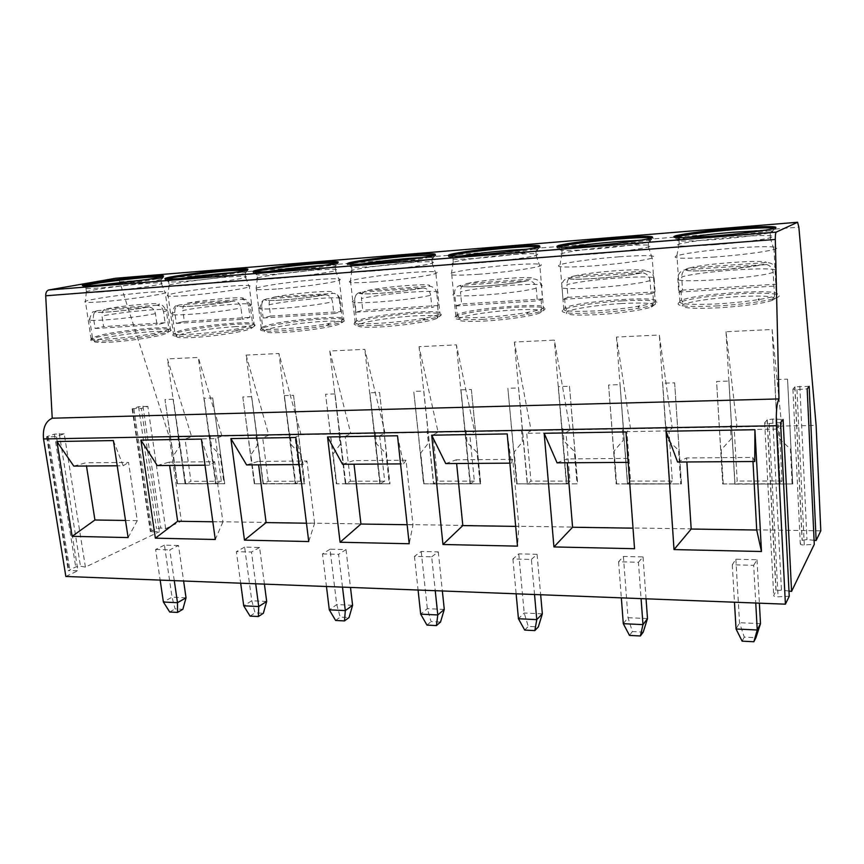 <?xml version="1.0" encoding="UTF-8"?>
<svg xmlns="http://www.w3.org/2000/svg" width="864" height="864" viewBox="0 0 864 864"><rect width="100%" height="100%" fill="white"/><g stroke="black" fill="none" stroke-linecap="round" stroke-linejoin="round"><path stroke-width="0.65" stroke-dasharray="4.32 3.24" d="M169.182 285.12C174.031 283.111 206.971 278.618 228.431 276.988C242.762 275.897 248.497 276.016 245.614 277.322L245.527 277.344C240.689 279.299 207.209 283.878 185.652 285.476C172.012 286.459 166.493 286.351 169.117 285.142L168.61 281.016C165.823 282.204 171.31 282.28 185.069 281.264C206.755 279.612 240.44 275.054 245.084 273.197L247.309 270.886C242.363 272.819 206.41 277.657 183.298 279.439C168.653 280.541 162.81 280.476 165.78 279.245L166.147 279.115M168.61 281.016L180.522 278.586M247.709 270.734L246.953 269.924M245.441 273.056C247.417 272.095 243.281 271.944 233.053 272.603M165.65 528.692L147.82 406.35L141.329 408.488L159.408 531.673L150.347 531.706L156.514 528.671L160.812 528.012L165.65 528.692L181.364 521.165L169.322 437.011L119.696 281.837C118.778 279.32 117.461 278.122 115.754 278.24M85.428 567.108L64.217 433.836L56.408 436.396L77.944 570.683L68.256 570.65L75.708 566.957L80.471 566.201L85.428 567.108L159.408 531.673M65.858 576.472L77.944 570.683M162.454 276.664L163.134 277.484C158.868 279.331 121.014 284.45 98.345 286.189C85.752 287.14 80.654 287.096 83.041 286.06L83.711 285.833M185.533 295.672C170.996 296.654 165.121 296.438 167.929 295.024L167.983 295.002C173.124 292.658 208.148 287.744 230.99 286.092C246.272 285.001 252.396 285.217 249.34 286.751L249.275 286.772C244.21 289.04 208.526 294.062 185.533 295.672M246.078 355.104L268.834 435.229L262.678 437.821L295.078 437.27L301.028 434.657L278.942 353.506L246.078 355.104L263.077 483.764L254.297 483.764L304.819 483.743L293.522 395.312L284.375 395.604L295.758 483.646L300.532 481.248L295.078 437.27M215.536 438.62L221.346 481.28L216.205 483.613L204.088 398.239L215.914 483.743L185.101 483.862L167.4 358.927L191.614 436.612L185.036 439.139L215.536 438.62L221.951 436.072L350.838 433.76L345.19 436.417L379.663 435.834L385.085 433.145L364.802 349.326L329.8 351.032L350.838 433.76L474.595 431.546L456.419 344.866L419.04 346.68L438.102 432.205L433.037 434.927L469.778 434.3L474.595 431.546L570.1 429.84L554.364 340.103L514.382 342.047L531.133 430.531L526.738 433.328L565.996 432.67L570.1 429.84L672.235 428.004L659.34 334.994L616.464 337.079L630.547 428.749L626.918 431.633L668.963 430.92L672.235 428.004L781.715 426.038L772.135 329.497L726.019 331.744L736.992 426.848L734.27 429.808L779.393 429.041L781.715 426.038L816.113 425.423M293.522 395.312L304.538 483.786L263.077 483.764L251.672 396.673L263.358 483.635L268.283 481.259L300.532 481.248M268.283 481.259L262.678 437.821M263.358 483.635L295.758 483.646M251.672 396.673L242.816 396.965L254.599 483.721M262.807 483.894L295.488 483.786L289.494 435.791L290.315 435.78L291.481 445.068L300.456 454.248L304.128 483.786M295.218 483.916L278.942 353.506M234.457 326.678C248.659 325.922 254.21 326.538 251.1 328.536L246.629 330.08C236.401 332.953 210.46 336.593 193.342 337.5C180.252 338.148 174.809 337.597 177.001 335.858L182.995 333.785C197.424 330.448 214.574 328.082 234.457 326.678M179.842 322.488L184.345 321.494L182.822 310.522C208.397 305.37 260.053 301.417 250.225 305.467L248.53 306.094L249.977 317.369L246.78 318.298L242.428 319.302L240.948 307.93C240.062 303.674 237.708 301.396 233.874 301.104L179.842 304.862C176.224 305.575 174.55 308.07 174.809 312.347L176.353 323.428L179.842 322.488M248.53 306.094C247.763 302.184 245.624 299.927 242.093 299.344L187.834 303.102C184.248 303.804 182.574 306.277 182.822 310.522M184.345 321.494L249.977 317.369M176.353 323.428L242.428 319.302M242.093 299.344L244.404 299.3C245.819 298.76 247.763 300.812 250.225 305.467L252.709 324.821C263.315 319.799 203.062 324.637 180.954 330.48L174.798 332.532L177.012 335.858L173.318 334.271C170.867 336.15 176.796 336.733 191.084 336.02C213.797 334.822 248.886 329.346 254.189 326.268L254.383 326.171C257.353 324.097 251.219 323.471 235.98 324.302C213.224 325.588 178.481 331.009 173.48 334.174L167.983 295.002M205.006 465.21L210.125 465.178L214.672 461.743L169.15 462.11L169.636 465.448M201.388 439.085L210.125 465.178M157.259 465.534L169.15 462.11M212.825 521.791L222.901 521.942L214.672 461.743M222.901 521.942L215.276 539.492M147.82 406.35L138.564 406.728L132.646 408.65L141.329 408.488M64.217 433.836L54.367 434.138L47.272 436.45L46.591 436.774L48.384 437.022L56.408 436.396M150.725 281.88C134.86 284.407 118.033 286.427 100.235 287.939C88.398 288.824 83.614 288.77 85.86 287.766L99.36 285.066M147.398 279.472C158.274 278.662 162.896 278.705 161.276 279.612L151.006 281.837M169.322 437.011L221.951 436.072L198.299 357.426L167.4 358.927M254.696 483.764L250.884 454.777L257.31 445.543L255.798 434.344L256.597 434.333M254.297 483.764L242.816 396.965M215.633 483.872L198.299 357.426M185.101 483.862L173.308 399.244L185.695 483.602L190.966 481.302L185.036 439.139M73.786 466.096L85.979 462.78L86.486 466.009M113.389 440.564L123.196 465.761L117.212 465.804M128.11 537.57L137.268 520.646L128.542 462.434L85.979 462.78M123.196 465.761L128.542 462.434M137.268 520.646L125.507 520.463M100.85 292.01C89.111 292.864 84.305 292.788 86.4 291.762L86.465 291.74C90.742 289.807 125.485 285.055 146.491 283.457C158.868 282.517 163.879 282.604 161.536 283.705L161.471 283.727C157.259 285.595 121.986 290.444 100.85 292.01M221.346 481.28L190.966 481.302M216.205 483.613L185.695 483.602M173.308 399.244L164.981 399.514L177.444 483.689L224.737 483.71L212.684 397.958L204.088 398.239M212.684 397.958L224.737 483.71M177.444 483.689L224.435 483.754M209.196 435.197L209.974 435.186L211.54 446.191L220.136 455.101L224.046 483.754M177.498 483.732L173.459 455.598L179.377 446.645L177.779 435.78L178.535 435.758M177.131 483.732L164.981 399.514M100.699 301.86C88.204 302.724 83.074 302.551 85.331 301.352L85.374 301.331C89.91 299.074 126.857 293.868 149.213 292.259C162.41 291.308 167.767 291.481 165.283 292.777L165.229 292.799C160.855 294.97 123.26 300.294 100.699 301.86M106.574 340.848C94.273 341.474 89.1 340.988 91.044 339.39L91.184 339.304C95.558 336.236 132.214 330.491 154.505 329.249C167.659 328.514 173.038 329.033 170.629 330.804L170.467 330.89C165.845 333.86 128.866 339.682 106.574 340.848M163.544 311.818C162.713 307.865 160.564 305.683 157.097 305.273L160.564 304.916C161.924 304.355 163.847 306.342 166.352 310.846L163.544 311.818L165.089 322.715L161.568 323.633L156.978 324.637L155.412 313.643C154.505 309.517 152.248 307.314 148.64 307.033L98.075 310.554C94.694 311.234 93.161 313.643 93.474 317.779L95.105 328.493L103.583 326.581L101.984 315.965C127.516 311.062 174.636 307.26 166.352 310.846L168.977 329.519L162.702 331.571C141.415 337.154 83.041 342.198 92.459 337.705L100.04 335.308C122.731 329.746 177.973 325.048 168.977 329.519L167.465 333.115L161.622 335.027C150.574 337.878 124.945 341.42 108.972 342.274C97.718 342.835 92.956 342.382 94.694 340.913L102.006 338.494C117.115 335.2 134.06 332.888 152.874 331.549C165.143 330.89 170.014 331.409 167.465 333.115L170.467 330.89M155.412 313.643C130.464 318.622 81.011 322.639 89.608 319.064L92.459 337.705L94.705 340.902L91.044 339.39M95.105 328.493L156.978 324.637M165.089 322.715L103.583 326.581M157.097 305.273L106.574 308.794C103.205 309.474 101.682 311.861 101.984 315.965M257.515 278.024C262.915 275.962 294.03 271.75 315.868 270.076C332.532 268.823 339.12 268.974 335.61 270.497L335.513 270.529C330.059 272.56 298.382 276.847 276.48 278.478C260.561 279.623 254.21 279.482 257.429 278.057L256.975 273.802C253.562 275.184 259.88 275.292 275.94 274.115C297.983 272.43 329.854 268.153 335.113 266.22L337.424 263.844C331.808 265.853 297.799 270.389 274.288 272.203C257.202 273.478 250.474 273.391 254.113 271.944L254.113 271.933M256.975 273.802L267.559 271.588M246.618 464.929L258.152 461.398L258.606 464.854M329.8 351.032L345.373 483.937L335.005 393.952L345.881 483.667L350.406 481.216L345.19 436.417M284.375 395.604L289.494 435.791M345.373 483.937L380.106 483.818L336.29 483.797L325.577 394.254L336.56 483.754L389.999 483.786L379.577 392.494L369.835 392.807L380.344 483.678L384.696 481.205L379.663 435.834M336.712 483.797L333.148 453.902L340.146 444.377L338.742 432.821L339.595 432.81M335.005 393.952L325.577 394.254M289.181 433.739L290.002 433.717L290.315 435.78M276.383 289.03C259.416 290.174 252.655 289.904 256.111 288.241L256.187 288.209C261.911 285.8 294.991 281.2 318.233 279.504C335.999 278.251 343.03 278.521 339.314 280.314L339.239 280.336C333.515 282.69 299.743 287.388 276.383 289.03M261.122 328.763L264.848 330.437L262.667 326.981L267.343 325.339C288.565 319.172 354.769 314.194 342.306 319.842L340.578 323.687L337.532 324.788C328.266 327.683 302.033 331.42 283.64 332.402C268.38 333.137 262.116 332.478 264.848 330.437L269.46 328.752C283.09 325.382 300.424 322.963 321.484 321.473C337.986 320.609 344.347 321.343 340.578 323.687L343.764 321.365C337.802 324.518 304.614 329.627 281.567 330.847C264.881 331.657 258.066 330.955 261.122 328.763L261.317 328.644C266.911 325.415 299.732 320.35 322.888 319.032C340.578 318.082 347.62 318.827 344.002 321.257L339.314 280.314M342.5 587.12L338.591 554.342L346.01 549.601L330.037 549.212L336.722 604.584L340.232 617.09L349.045 617.533M346.01 549.601L350.482 587.434M352.598 605.297L336.722 604.584L329.303 609.844M330.037 549.212L322.488 553.91L326.462 586.505M322.488 553.91L338.591 554.342M174.28 580.651L169.798 549.871L178.492 545.476L183.611 581.008M178.492 545.476L164.419 545.13L172.033 597.164L175.09 608.904L182.866 609.293M186.03 597.802L172.033 597.164L163.393 602.035M164.419 545.13L155.628 549.504L160.153 580.1M155.628 549.504L169.798 549.871M264.406 584.118L259.589 547.474L244.609 547.106L251.802 600.761L255.064 612.868L263.347 613.278M266.684 601.43L251.802 600.761L243.724 605.815M244.609 547.106L236.39 551.632L240.667 583.2M255.701 583.783L251.478 552.031L236.39 551.632M259.589 547.474L251.478 552.031M335.632 620.46L340.232 617.09M169.722 612.014L175.09 608.904M250.052 616.108L255.064 612.868M337.91 263.671L337.435 262.721M335.556 266.069C337.9 265.032 334.184 264.773 324.4 265.302M306.461 523.206L314.582 523.325L308.74 541.544M299.203 464.573L303.34 464.551L306.947 461.009L258.152 461.398M295.844 437.486L303.34 464.551M379.868 483.959L364.802 349.326M314.582 523.325L306.947 461.009M350.406 481.216L384.696 481.205M345.881 483.667L380.344 483.678M389.297 483.818L380.106 483.818L374.566 434.3L375.44 434.279L376.51 443.869L385.916 453.341L389.297 483.818L389.999 483.786M261.695 306.547L263.142 318.006L270.551 316.073L269.125 304.711C294.538 299.29 351.605 295.186 339.995 299.743L339.401 299.981L340.74 311.645L337.91 312.584L333.85 313.6L332.478 301.817C331.614 297.421 329.152 295.067 325.08 294.754L267.203 298.782C263.326 299.527 261.49 302.108 261.695 306.547L260.15 307.12C248.087 311.656 307.789 307.368 332.478 301.817M263.142 318.006L333.85 313.6M270.551 316.073L340.74 311.645M339.401 299.981C338.904 296.773 337.241 294.57 334.422 293.371L274.612 297.022C270.756 297.756 268.931 300.326 269.125 304.711M181.364 521.165L820.8 530.82M814.072 540.292L806.976 539.59L802.202 540.281L800.291 543.92C800.302 544.644 801.63 544.979 804.276 544.936L814.266 544.374M788.972 591.052L781.456 590.09L776.131 590.868L773.69 595.458C773.658 596.376 775.116 596.83 778.064 596.819L789.232 596.257M753.678 565.326L757.004 559.732L735.858 559.213L732.283 564.764L753.678 565.326L755.752 603.029M531.382 559.44L537.073 554.31L518.778 553.867L512.914 558.954L531.382 559.44L534.524 594.518M638.431 562.28L643.032 556.924L623.398 556.438L618.581 561.751L638.431 562.28L641.088 598.622M431.676 556.805L438.296 551.88L421.222 551.459L414.45 556.351L431.676 556.805L435.24 590.695M774.684 228.15C776.531 228.463 776.272 228.971 773.896 229.684L773.075 229.91C765.418 231.984 738.385 235.364 713.804 237.287C683.77 239.458 670.626 239.501 674.374 237.395M434.581 255.01C436.19 255.204 436.244 255.571 434.754 256.111L434.182 256.295C427.939 258.358 395.842 262.591 372.006 264.438C352.49 265.885 344.585 265.81 348.289 264.222M539.201 246.726C540.864 246.964 540.81 247.385 539.039 247.979L538.391 248.173C531.587 250.268 501.314 254.21 477.209 256.079C454.82 257.731 445.489 257.677 449.215 255.938M557.626 247.018C553.889 248.929 564.948 248.94 590.792 247.061C615.146 245.16 643.712 241.51 650.981 239.414L651.726 239.198C653.789 238.55 653.951 238.086 652.201 237.805M780.581 422.636L769.111 423.457C766.098 423.598 764.608 423.371 764.672 422.788L767.254 419.785L772.729 419.072L783.076 419.45M809.158 386.359L794.934 386.813L792.904 389.178L796.964 389.653L807.181 388.876M762.34 230.645C772.124 230.515 774.976 231.109 770.893 232.438L770.159 232.643C762.988 234.63 737.662 237.805 714.614 239.598C684.234 241.726 672.332 241.585 678.899 239.166L686.48 237.611M426.622 259.945C412.7 262.462 394.988 264.622 373.486 266.436C354.715 267.808 347.382 267.678 351.518 266.047L360.99 264.06M422.14 257.526C431.654 257.126 435.035 257.472 432.281 258.584L426.87 259.902M532.505 251.521C519.512 254.016 501.52 256.23 478.505 258.174C456.484 259.762 447.941 259.61 452.855 257.731L461.441 255.917M527.072 249.21C536.49 248.908 539.611 249.35 536.436 250.538L532.721 251.478M569.657 247.136L560.293 249.286M560.218 249.318C558.155 250.96 568.706 250.938 591.862 249.253C614.704 247.493 641.466 244.058 648.281 242.05L648.94 241.855C652.558 240.592 649.62 240.073 640.127 240.278M438.296 551.88L442.357 590.965M421.222 551.459L427.324 608.656L431.093 621.594L440.521 622.058M444.28 609.422L427.324 608.656L420.682 614.153M414.45 556.351L418.079 590.036M643.032 556.924L646.056 598.806M623.398 556.438L628.009 617.695L632.383 631.573L643.216 632.113M647.492 618.57L628.009 617.695L623.3 623.689M618.581 561.751L621.335 597.856M537.073 554.31L540.659 594.756M518.778 553.867L524.2 613.019L528.25 626.411L538.337 626.908M542.344 613.84L524.2 613.019L518.443 618.754M512.914 558.954L516.132 593.806M757.004 559.732L759.38 603.169M735.858 559.213L739.53 622.717L744.271 637.124L755.924 637.697M760.493 623.657L739.53 622.717L736.042 629.003M732.283 564.764L734.476 602.219M677.592 462.035L686.61 457.952L686.869 461.97M754.78 461.506L752.771 457.412L686.61 457.952M752.998 461.527L752.771 457.412M342.533 464.281L353.614 460.631L354.024 464.206M397.505 435.769L403.531 463.871L400.55 463.892M403.531 463.871L406.037 460.21L412.981 524.826L409.201 543.748M412.981 524.826L407.138 524.729M445.738 463.59L456.257 459.799L456.624 463.514M507.2 433.922L511.51 463.147L509.879 463.158M511.51 463.147L512.741 459.346L518.854 526.424L517.482 546.134M518.854 526.424L515.668 526.381M557.086 462.845L566.924 458.914L567.248 462.769M625.946 431.914L628.193 462.359M628.225 462.359L634.532 548.705M616.464 337.079L627.48 483.926L620.082 384.62L608.58 384.998L616.291 483.883L681.458 483.905L674.633 382.838L662.699 383.227L669.686 483.797L672.311 481.064L668.963 430.92M662.699 383.227L669.535 483.948L616.118 483.926L608.58 384.998M627.318 484.078L681.458 483.905M669.395 484.099L659.34 334.994M620.082 384.62L627.642 483.775L630.547 481.075L626.918 431.633M514.382 342.047L527.245 483.883L518.616 387.947L507.87 388.292L516.845 483.84L577.703 483.862L569.495 386.273L558.371 386.64L566.708 483.754L570.002 481.108L565.996 432.67M558.371 386.64L566.525 483.905L516.629 483.883L507.87 388.292M527.051 484.034L577.703 483.862M566.341 484.045L554.364 340.103M518.616 387.947L527.45 483.743L530.971 481.129L526.738 433.328M419.04 346.68L433.501 483.84L423.803 391.046L413.748 391.37L423.803 483.797L480.773 483.818L471.366 389.491L460.966 389.826L470.48 483.71L474.336 481.162L469.778 434.3M460.966 389.826L470.264 483.862L423.554 483.84L413.748 391.37M433.274 483.98L480.773 483.818M470.048 484.002L456.419 344.866M423.803 391.046L433.728 483.7L437.789 481.172L433.037 434.927M369.835 392.807L374.566 434.3M726.019 331.744L734.886 483.98L728.935 381.056L716.58 381.467L722.833 483.926L792.785 483.959L787.558 379.145L774.727 379.566L780.138 483.84L781.996 481.01L779.393 429.041M774.727 379.566L780.03 484.002L722.693 483.97L716.58 381.467M734.767 484.132L792.785 483.959M779.922 484.153L772.135 329.497M728.935 381.056L735.005 483.818L737.186 481.032L734.27 429.808M714.906 244.706C684.742 246.769 672.797 246.553 679.072 244.069L679.212 244.037C689.418 241.574 707.53 239.252 733.547 237.071C760.828 234.857 780.538 235.051 770.407 237.708L770.256 237.751C762.923 239.803 737.78 242.978 714.906 244.706M373.982 270.972C355.352 272.29 347.998 272.117 351.907 270.454L352.004 270.421C357.934 268.315 387.234 264.395 409.396 262.678C428.814 261.241 436.428 261.414 432.216 263.207L432.108 263.239C426.071 265.302 396.187 269.309 373.982 270.972M478.948 262.883C457.088 264.416 448.502 264.222 453.19 262.3L453.298 262.256C459.67 260.14 487.231 256.5 509.663 254.761C532.332 253.098 541.199 253.303 536.242 255.355L536.112 255.398C529.567 257.483 501.401 261.198 478.948 262.883M617.425 246.24C594.767 248.011 568.836 251.381 562.097 253.487L561.967 253.519C556.481 255.722 566.579 255.928 592.24 254.156C614.909 252.45 641.477 249.016 648.464 246.931L648.605 246.888C654.318 244.544 643.918 244.328 617.425 246.24M426.978 625.104L431.093 621.594M629.489 635.418L632.383 631.573M524.696 630.083L528.25 626.411M742.133 641.153L744.271 637.124M406.037 460.21L353.614 460.631M512.741 459.346L456.257 459.799M627.966 458.417L566.924 458.914M672.311 481.064L630.547 481.075M669.686 483.797L627.642 483.775M674.633 382.838L681.307 483.959M665.658 426.827L666.738 426.805L667.624 439.776L678.553 450.241L680.778 483.959M616.626 483.926L614.131 450.922L623.214 440.402L622.242 427.626L623.29 427.604M570.002 481.108L530.971 481.129M566.708 483.754L527.45 483.743M569.495 386.273L577.519 483.905M561.902 428.728L562.896 428.717L563.976 441.223L574.344 451.343L577.012 483.905M517.115 483.883L514.21 451.98L522.526 441.817L521.381 429.473L522.353 429.451M474.336 481.162L437.789 481.172M470.48 483.71L433.728 483.7M471.366 389.491L480.546 483.862M464.994 430.51L465.923 430.488L467.154 442.595L477.025 452.38L480.071 483.862M424.008 483.84L420.746 452.974L428.371 443.135L427.086 431.201L427.993 431.19M379.577 392.494L389.74 483.818M374.274 432.173L375.16 432.151L375.44 434.279M781.996 481.01L737.186 481.032M780.138 483.84L735.005 483.818M787.558 379.145L792.677 484.002M777.028 424.786L778.172 424.764L778.864 438.21L790.398 449.053L792.094 484.002M723.244 483.97L721.213 449.788L731.171 438.89L730.393 425.639L731.516 425.617M714.96 256.997C682.819 259.027 670.118 258.584 676.868 255.69L676.976 255.658C687.82 252.85 707.076 250.322 734.746 248.087C763.754 245.83 784.847 246.348 774.036 249.404L773.917 249.437C766.163 251.791 739.346 255.247 714.96 256.997M373.918 281.912C354.067 283.219 346.237 282.906 350.438 280.962L350.514 280.93C356.8 278.478 387.947 274.201 411.534 272.473C432.238 271.026 440.359 271.339 435.899 273.434L435.812 273.456C429.462 275.854 397.602 280.238 373.918 281.912M478.904 274.244C455.62 275.756 446.494 275.389 451.516 273.143L451.602 273.11C458.363 270.659 487.663 266.684 511.542 264.924C535.702 263.261 545.152 263.628 539.892 266.036L539.795 266.069C532.894 268.488 502.848 272.538 478.904 274.244M618.98 256.813C594.886 258.606 567.324 262.267 560.153 264.697L560.056 264.73C554.17 267.3 564.894 267.71 592.24 265.961C616.421 264.244 644.76 260.496 652.136 258.088L652.244 258.055C658.303 255.312 647.212 254.902 618.98 256.813M717.811 305.91C686.2 307.271 673.466 306.029 679.612 302.206L679.946 302.065C690.66 298.512 709.776 295.79 737.284 293.9C766.109 292.054 787.126 293.857 776.434 297.778L776.045 297.918C768.085 300.953 741.766 304.592 717.811 305.91M378.659 325.296C359.132 326.214 351.248 325.393 354.996 322.834L355.234 322.715C361.379 319.453 392.288 314.755 415.778 313.394C436.385 312.314 444.517 313.189 440.154 316.008L439.884 316.138C433.307 319.313 401.998 324.043 378.659 325.296M483.127 319.324C460.231 320.371 451.04 319.41 455.555 316.451L455.825 316.321C462.467 313.081 491.54 308.74 515.3 307.357C539.341 306.137 548.791 307.141 543.64 310.392L543.326 310.532C536.198 313.697 506.704 318.049 483.127 319.324M622.188 300.877C598.212 302.281 570.856 306.266 563.803 309.452L563.501 309.593C558.166 312.973 568.944 314.075 595.836 312.887C619.607 311.58 647.438 307.606 655.02 304.484L655.376 304.344C661.327 300.64 650.268 299.484 622.188 300.877M772.092 300.467L772.049 300.478C761.584 303.728 743.839 306.169 718.816 307.8C691.168 309.01 679.223 307.962 682.981 304.679L683.759 304.301C693.295 300.964 710.932 298.415 736.646 296.654C763.301 295.315 775.883 296.212 774.382 299.354L772.092 300.467L774.533 296.028C766.573 299.149 738.418 302.908 713.988 304.063C687.722 304.992 676.555 303.89 680.465 300.748L681.599 300.229C696.643 293.296 787.223 288.068 776.563 295.024L774.533 296.028L773.14 272.376C772.74 268.391 770.548 265.766 766.552 264.492L685.487 269.676C680.486 270.756 677.927 273.78 677.819 278.748L678.672 292.075L682.528 290.12L681.696 276.944C699.095 271.382 776.347 266.015 776.023 270.594L776.693 284.191L774.036 286.06M436.536 318.514L434.97 319.118C426.838 322.034 400.334 325.868 380.538 326.927C362.675 327.758 355.417 326.981 358.787 324.605L361.984 323.363C371.153 320.447 395.68 316.991 414.526 315.911C433.728 314.928 441.072 315.792 436.568 318.503L439.884 316.138M430.661 295.261C429.829 290.736 427.248 288.295 422.917 287.95L360.752 292.27C356.594 293.047 354.575 295.736 354.704 300.326L356.044 312.206L362.772 310.262L361.454 298.501C385.895 292.907 448.243 288.576 436.795 293.425L438.016 305.521L435.607 306.45L431.892 307.476L430.661 295.261C406.48 301.136 340.103 305.554 354.326 300.488L356.627 320.998L359.78 319.842C379.696 313.33 453.028 308.221 438.426 314.518L436.493 315.274C418.478 321.883 341.291 327.283 356.627 320.998L358.798 324.594L354.996 322.834M539.816 312.962L539.665 313.016C532.872 315.954 506.142 319.885 484.758 321.03C463.806 321.98 455.36 321.073 459.421 318.33L461.225 317.585C469.228 314.658 493.97 311.116 514.22 309.949C536.609 308.837 545.152 309.841 539.849 312.952L543.326 310.532M456.419 305.651L461.646 304.031L460.469 291.838C482.944 286.232 549.752 281.599 541.447 286.384L542.516 298.944L540.616 299.873L537.3 300.899L536.22 288.209C535.442 283.565 532.764 281.048 528.185 280.627L460.134 285.433C456.268 286.675 454.399 289.418 454.529 293.663L457.294 314.572L458.914 313.934C476.993 307.066 558.857 301.828 541.868 308.826L541.393 309.02C534.2 311.958 508.324 315.835 486.054 317.25C462.121 318.481 452.542 317.596 457.294 314.572L459.443 318.319L455.555 316.451M621.313 303.545C599.497 304.808 574.582 308.426 567.929 311.375L567.464 311.58C562.669 314.723 572.584 315.749 597.186 314.68C618.905 313.502 644.296 309.863 651.305 306.968L652.482 306.45C656.219 303.296 645.829 302.324 621.313 303.545M653.767 292.777L650.948 293.803L650.052 280.595C649.361 275.929 646.628 273.305 641.866 272.743L568.685 277.819C564.17 278.921 561.924 281.815 561.935 286.492L562.972 299.29L567.95 297.335L566.924 284.666C587.077 279.083 658.822 274.093 654.199 278.791L655.085 291.848L653.767 292.777M678.672 292.075L773.831 286.135M776.693 284.191L682.528 290.12M776.023 270.594C775.246 265.399 772.092 262.721 766.552 262.548L689.71 267.926C684.515 268.844 681.847 271.847 681.696 276.944M356.044 312.206L431.892 307.476M438.016 305.521L362.772 310.262M436.795 293.425C435.92 288.803 433.274 286.394 428.836 286.211L367.47 290.509C363.334 291.287 361.336 293.954 361.454 298.501M455.728 305.986L537.3 300.899M542.516 298.944L461.646 304.031M541.447 286.384C540.605 281.588 537.797 279.094 533.034 278.91L467.068 283.532C462.629 284.353 460.426 287.118 460.469 291.838M562.972 299.29L650.948 293.803M655.085 291.848L567.95 297.335M654.199 278.791C653.389 273.802 650.419 271.22 645.289 271.048L574.193 276.026C569.398 276.89 566.968 279.763 566.924 284.666M758.084 299.398L759.089 298.642L759.121 299.3L758.084 299.398L759.067 300.456L759.089 298.642M759.121 299.3L759.067 300.456M238.464 329.8L235.958 330.869L239.22 329.162M239.296 329.713L235.958 330.869M155.358 334.627L151.632 335.772M154.57 334.703L155.282 334.098M328.115 324.551L328.914 323.903M328.979 324.475L326.128 325.631M425.045 318.848L422.734 320.015L424.991 318.254L422.734 320.015M424.148 318.935L424.991 318.254M527.256 312.908L528.142 312.196M528.196 312.811L526.522 313.978M639.241 306.32L638.312 307.476L638.258 306.407L639.241 306.32L638.312 307.476M638.258 306.407L639.198 305.683M254.189 326.268L251.078 328.547L252.709 324.821L247.838 326.506C227.275 332.402 163.696 337.576 174.798 332.532L172.098 313.297C161.903 317.336 216.022 313.189 240.948 307.93M187.834 303.102C210.503 298.804 253.39 295.726 241.348 299.354M179.842 304.862C165.305 308.718 210.46 305.651 233.701 301.115M174.809 312.347L172.098 313.297C173.675 307.854 175.09 305.402 176.364 305.953L181.505 306.677L200.243 305.586L233.874 301.104M133.92 409.082L152.118 532.138M59.249 433.469L80.471 566.201M48.384 437.022L70.06 571.147M142.96 406.134L160.812 528.012M47.272 436.45L68.904 570.175M54.367 434.138L75.708 566.957M132.646 408.65L150.822 531.36M138.564 406.728L156.514 528.671M256.122 436.374L256.921 436.363M209.531 437.195L210.308 437.184M178.124 437.746L178.88 437.735M148.64 307.033C135.572 309.398 113.281 311.958 102.146 312.358L93.712 311.904C92.837 310.889 91.465 313.276 89.608 319.064L93.474 317.779M98.075 310.554C82.102 314.42 124.297 311.558 148.511 307.044M106.574 308.794C130.097 304.517 170.359 301.633 156.708 305.284M339.034 434.927L339.898 434.905M119.696 281.837L798.865 227.156M325.08 294.754C312.714 297.205 288.479 299.981 275.162 300.434C267.948 300.575 264.503 300.283 264.816 299.57C264.913 299.333 261.187 299.948 260.15 307.12L262.667 326.981C249.599 332.618 319.378 327.326 338.893 321.084L342.306 319.842L339.995 299.743C339.466 296.492 337.608 294.376 334.422 293.371M267.203 298.782C254.351 302.627 302.778 299.333 324.853 294.764M274.612 297.022C296.244 292.702 342.014 289.429 331.841 293.004M769.111 423.457L778.064 596.819M772.729 419.072L781.456 590.09M796.964 389.653L804.276 544.936M799.826 386.176L806.976 539.59M794.815 386.91L802.094 540.432M792.904 389.178L800.291 543.92M767.081 419.926L775.958 591.073M764.672 422.788L773.69 595.458M665.852 429.181L666.922 429.16M622.447 429.948L623.495 429.926M562.129 431.006L563.134 430.985M521.618 431.719L522.59 431.698M465.253 432.702L466.193 432.691M427.356 433.372L428.263 433.35M777.168 427.226L778.313 427.216M730.544 428.047L731.678 428.026M654.415 302.292L653.551 302.681C646.24 305.759 618.602 309.69 594.994 310.954C569.678 311.99 559.796 310.9 565.348 307.66L565.52 307.584C580.468 300.596 669.751 295.045 654.415 302.292M773.14 272.376C756.886 278.348 671.641 283.867 677.819 278.748M422.917 287.95C409.795 290.714 380.408 293.879 366.962 293.922L358.668 292.81C358.646 292.788 355.525 293.188 354.326 300.488L354.704 300.326M536.22 288.209C513.886 294.203 441.342 298.901 454.529 293.663M650.052 280.595C630.482 286.6 551.966 291.676 561.935 286.492M685.908 269.633C683.1 273.262 749.045 268.769 763.571 264.233M689.71 267.926C704.83 263.639 765.612 259.286 766.552 262.548M360.752 292.27C349.855 296.082 401.944 292.54 422.615 287.96M367.47 290.509C387.871 286.189 436.828 282.679 428.836 286.211M461.182 285.282C452.563 289.051 508.745 285.228 527.72 280.649M467.068 283.532C486.022 279.202 538.499 275.443 533.034 278.91M569.257 277.754C563.317 281.459 624.089 277.333 641.045 272.754M574.193 276.026C591.386 271.706 647.795 267.667 645.289 271.048M169.031 280.876L166.32 279.126M247.309 270.886L247.169 269.86M163.134 277.484L162.994 276.491M169.117 285.142L167.929 295.024M245.614 277.322L245.084 273.197M245.527 277.344L249.275 286.772M254.383 326.171L249.34 286.751M86.206 287.636L83.441 285.919M161.276 279.612L163.469 277.355M46.591 436.774L68.256 570.65M132.138 408.888L150.347 531.706M86.465 291.74L85.86 287.766M161.536 283.705L160.974 279.731M86.4 291.762L85.331 301.352M161.471 283.727L165.229 292.799M91.184 339.304L85.374 301.331M170.629 330.804L165.283 292.777M257.472 273.64L254.988 271.987M257.429 278.057L256.111 288.241M261.317 328.644L256.187 288.209M337.424 263.844L337.306 262.764M335.61 270.497L335.113 266.22M335.513 270.529L339.239 280.336M773.075 229.91L773.01 228.636M434.182 256.295L434.074 255.172M538.391 248.173L538.283 247.018M650.981 239.414L650.894 238.205M679.687 238.961L677.927 237.665M770.893 232.438L773.896 229.684M352.08 265.885L349.834 264.33M432.281 258.584L434.754 256.111M453.503 257.548L451.462 256.1M536.436 250.538L539.039 247.979M562.432 248.594L560.552 247.234M648.94 241.855L651.726 239.198M794.934 386.813L802.202 540.281M767.254 419.785L776.131 590.868M679.212 244.037L678.899 239.166M770.407 237.708L770.159 232.643M352.004 270.421L351.518 266.047M432.216 263.207L431.773 258.746M453.298 262.256L452.855 257.731M536.242 255.355L535.853 250.722M562.097 253.487L561.708 248.789M648.605 246.888L648.281 242.05M679.072 244.069L676.868 255.69M770.256 237.751L773.917 249.437M351.907 270.454L350.438 280.962M432.108 263.239L435.812 273.456M453.19 262.3L451.516 273.143M536.112 255.398L539.795 266.069M561.967 253.519L560.056 264.73M648.464 246.931L652.136 258.088M679.946 302.065L676.976 255.658M776.434 297.778L774.036 249.404M355.234 322.715L350.514 280.93M440.154 316.008L435.899 273.434M455.825 316.321L451.602 273.11M543.64 310.392L539.892 266.036M563.803 309.452L560.153 264.697M655.376 304.344L652.244 258.055M680.994 290.65L681.599 300.229L683.759 304.301L679.612 302.206M772.049 300.478L776.045 297.918M564.602 298.426L565.348 307.66L567.497 311.569L563.501 309.593M651.305 306.968L655.02 304.484M437.551 305.737L438.426 314.518L436.568 318.503M541.091 299.678L541.868 308.826L539.849 312.952M651.337 306.958L653.551 302.681L652.903 293.144M766.552 264.492L723.881 269.665C698.987 271.307 686.189 271.318 685.487 269.676M528.185 280.627C510.062 284.688 458.093 289.224 460.134 285.433M641.866 272.743C630.191 276.329 563.425 281.912 568.685 277.819M155.11 334.206L154.44 334.778"/><path stroke-width="1.3" d="M183.146 278.381C168.502 279.482 162.659 279.428 165.629 278.219C170.834 276.221 205.978 271.544 228.852 269.719C244.156 268.52 250.268 268.564 247.169 269.86C242.222 271.771 206.269 276.588 183.146 278.381M166.147 279.115L166.244 279.083C172.649 276.998 206.723 272.484 228.982 270.724L246.953 269.924M180.522 278.586C195.469 276.253 211.259 274.396 227.902 272.981L233.053 272.603M797.58 222.264L115.754 278.24L48.665 289.991C46.678 290.714 45.695 292.648 45.706 295.79L52.218 418.198C45.457 421.394 42.563 428.306 43.535 438.944L65.858 576.472L785.408 604.174L776.401 425.725C775.948 411.826 776.812 402.894 778.982 398.92L775.3 239.458C775.256 235.364 775.559 232.934 776.196 232.146L797.58 222.264L798.865 227.156L816.113 425.423L820.8 530.82L816.134 540.497L814.072 540.292M98.194 285.163C85.59 286.124 80.492 286.092 82.89 285.066C87.491 283.154 124.556 278.197 146.945 276.415C160.164 275.378 165.51 275.4 162.994 276.491C158.728 278.316 120.863 283.414 98.194 285.163M83.711 285.833C90.212 283.77 125.582 279.083 147.085 277.387L162.454 276.664M205.006 465.21L157.259 465.534L140.886 440.1L201.388 439.085L215.276 539.492L155.358 538.175L177.649 521.251L212.825 521.791M169.636 465.448L177.649 521.251M99.36 285.066L147.398 279.472M155.358 538.175L140.886 440.1M117.212 465.804L73.786 466.096L56.905 441.526L113.389 440.564L128.11 537.57L72.112 536.339L56.905 441.526M86.486 466.009L94.932 519.998L72.112 536.339M125.507 520.463L94.932 519.998M274.158 271.112C257.062 272.387 250.344 272.311 253.984 270.886C259.772 268.823 292.961 264.427 316.246 262.57C334.044 261.187 341.064 261.252 337.306 262.764C331.69 264.762 297.67 269.287 274.158 271.112M253.984 270.886L254.664 271.771C261.619 269.633 293.749 265.41 316.364 263.606L337.435 262.721M267.559 271.588C282.02 269.287 297.961 267.408 315.382 265.928L324.4 265.302M299.203 464.573L246.618 464.929L230.882 438.588L295.844 437.486L308.74 541.544L244.469 540.13L230.882 438.588M244.469 540.13L266.112 522.59L306.461 523.206M258.606 464.854L266.112 522.59M350.482 587.434L352.598 605.297L345.308 610.6L342.5 587.12M326.462 586.505L329.303 609.844L345.308 610.6L344.498 620.914L349.045 617.533L352.598 605.297M183.611 581.008L186.03 597.802L177.487 602.694L174.28 580.651M160.153 580.1L163.393 602.035L177.487 602.694L177.53 612.414L182.866 609.293L186.03 597.802M264.406 584.118L266.684 601.43L258.725 606.528L255.701 583.783M240.667 583.2L243.724 605.815L258.725 606.528L258.368 616.529L263.347 613.278L266.684 601.43M329.303 609.844L335.632 620.46L344.498 620.914M163.393 602.035L169.722 612.014L177.53 612.414M243.724 605.815L250.052 616.108L258.368 616.529M617.609 237.924C593.449 239.868 565.801 243.4 558.598 245.506C552.452 247.72 563.155 247.828 590.695 245.83C615.049 243.918 643.626 240.278 650.894 238.205C657.007 235.872 645.905 235.775 617.609 237.924M477.101 254.902C453.643 256.619 444.539 256.511 449.798 254.578C456.613 252.472 486 248.659 509.922 246.726C534.136 244.879 543.586 244.966 538.283 247.018C531.49 249.091 501.206 253.012 477.101 254.902M371.876 263.304C351.886 264.784 344.088 264.697 348.494 263.023C354.834 260.928 386.078 256.824 409.72 254.923C430.456 253.325 438.577 253.411 434.074 255.172C427.831 257.224 395.723 261.446 371.876 263.304M713.729 236.002C681.361 238.324 668.682 238.237 675.702 235.742C686.599 233.258 705.91 230.818 733.666 228.431C762.739 226.001 783.875 225.958 773.01 228.636C765.353 230.688 738.32 234.068 713.729 236.002M553.932 546.934L544.169 433.296L625.946 431.914L634.532 548.705L553.932 546.934L572.584 527.245L567.248 462.769M442.962 544.493L431.687 435.197L507.2 433.922L517.482 546.134L442.962 544.493L462.812 525.582L456.624 463.514M340.081 542.236L327.553 436.957L397.505 435.769L409.201 543.748L340.081 542.236L360.936 524.038L354.024 464.206M674.017 549.58L666.047 431.233L754.909 429.732L761.465 551.502L674.017 549.58L691.189 529.038L686.869 461.97M52.218 418.198L778.982 398.92M816.134 540.497L809.158 386.359L807.181 388.876L814.266 544.374L791.575 591.386L788.972 591.052M791.575 591.386L783.076 419.45L780.581 422.636L789.232 596.257L785.408 604.174M674.374 237.395L676.663 236.736C688.154 234.263 707.173 231.898 733.73 229.63C754.985 227.945 768.636 227.459 774.684 228.15M348.289 264.222L349.25 263.93C356.702 261.76 386.921 257.828 409.828 256.003L434.581 255.01M449.215 255.938L450.63 255.506C458.492 253.346 486.886 249.696 510.019 247.838C525.118 246.64 534.848 246.262 539.201 246.726M652.201 237.805C647.114 237.233 635.612 237.654 617.695 239.08C594.378 240.948 567.68 244.328 559.494 246.467L557.626 247.018M686.48 237.611C698.749 235.613 714.355 233.831 733.288 232.254L762.34 230.645M360.99 264.06C374.911 261.803 390.906 259.913 408.953 258.39L422.14 257.526M461.441 255.917C474.811 253.735 490.752 251.867 509.263 250.312L527.072 249.21M640.127 240.278L617.09 241.618C598.266 243.194 582.455 245.03 569.657 247.136M442.357 590.965L444.28 609.422L437.789 614.952L435.24 590.695M418.079 590.036L420.682 614.153L437.789 614.952L436.45 625.59L440.521 622.058L444.28 609.422M646.056 598.806L647.492 618.57L642.978 624.618L641.088 598.622M621.335 597.856L623.3 623.689L642.978 624.618L640.386 635.969L643.216 632.113L647.492 618.57M540.659 594.756L542.344 613.84L536.771 619.618L534.524 594.518M516.132 593.806L518.443 618.754L536.771 619.618L534.848 630.601L538.337 626.908L542.344 613.84M759.38 603.169L760.493 623.657L757.242 629.996L755.752 603.029M734.476 602.219L736.042 629.003L757.242 629.996L753.862 641.747L755.924 637.697L760.493 623.657M754.909 429.732L754.78 461.506L677.592 462.035L666.047 431.233M752.998 461.527L756.724 530.032L761.465 551.502M756.724 530.032L691.189 529.038M400.55 463.892L342.533 464.281L327.553 436.957M407.138 524.729L360.936 524.038M509.879 463.158L445.738 463.59L431.687 435.197M515.668 526.381L462.812 525.582M628.193 462.359L557.086 462.845L544.169 433.296M633.02 528.163L572.584 527.245M420.682 614.153L426.978 625.104L436.45 625.59M623.3 623.689L629.489 635.418L640.386 635.969M518.443 618.754L524.696 630.083L534.848 630.601M736.042 629.003L742.133 641.153L753.862 641.747M48.848 289.958L776.261 232.114M45.706 295.79L775.3 239.458M43.535 438.944L776.401 425.725M165.758 279.083L165.629 278.219M82.998 285.779L82.89 285.066M48.665 289.991L776.196 232.146M675.778 236.963L675.702 235.742M348.613 264.114L348.494 263.023M449.906 255.712L449.798 254.578M558.695 246.683L558.598 245.506M677.927 237.665L676.663 236.736M349.834 264.33L349.25 263.93M451.462 256.1L450.63 255.506M560.552 247.234L559.494 246.467"/></g></svg>
